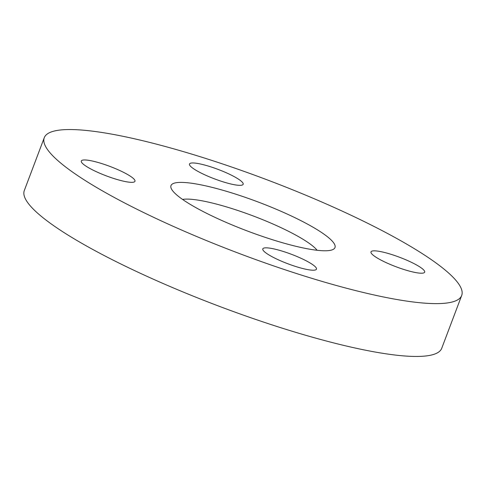 <?xml version="1.0" encoding="UTF-8"?>
<svg xmlns="http://www.w3.org/2000/svg" width="486" height="486" viewBox="0 0 486 486"><rect width="100%" height="100%" fill="white"/><g stroke="black" fill="none" stroke-linecap="round" stroke-linejoin="round"><path stroke-width="0.73" d="M404.431 269.663A28.686 5.06 -159.3 0 1 370.994 251.882A28.686 5.06 -159.3 0 1 391.236 254.385A28.686 5.06 -159.3 0 1 424.667 272.166A28.686 5.06 -159.3 0 1 404.431 269.663M296.229 266.662A28.686 5.06 -159.3 0 1 262.798 248.887A28.686 5.06 -159.3 0 1 283.034 251.384A28.686 5.06 -159.3 0 1 316.465 269.165A28.686 5.06 -159.3 0 1 296.229 266.662M114.726 178.787A28.686 5.06 -159.3 0 1 81.296 161.006A28.686 5.06 -159.3 0 1 101.531 163.509A28.686 5.06 -159.3 0 1 134.968 181.29A28.686 5.06 -159.3 0 1 114.726 178.787M222.928 181.788A28.686 5.06 -159.3 0 1 189.497 164.007A28.686 5.06 -159.3 0 1 209.733 166.51A28.686 5.06 -159.3 0 1 243.164 184.285A28.686 5.06 -159.3 0 1 222.928 181.788M317.115 250.278A74.905 13.219 20.7 0 0 231.318 208.379A74.905 13.219 20.7 0 0 182.59 199.442M232.824 193.246A87.656 15.467 20.7 0 0 171.333 188.696A87.656 15.467 20.7 0 0 273.138 239.926A87.656 15.467 20.7 0 0 332.667 249.664A87.656 15.467 20.7 0 0 232.824 193.246M44.262 137.72L24.3 190.548A223.123 39.372 20.7 0 0 284.328 328.828A223.123 39.372 20.7 0 0 441.738 348.28L461.7 295.452A223.123 39.372 20.7 0 0 201.672 157.172A223.123 39.372 20.7 0 0 44.262 137.72A223.123 39.372 20.7 0 0 304.291 275.999A223.123 39.372 20.7 0 0 461.7 295.452"/></g></svg>

